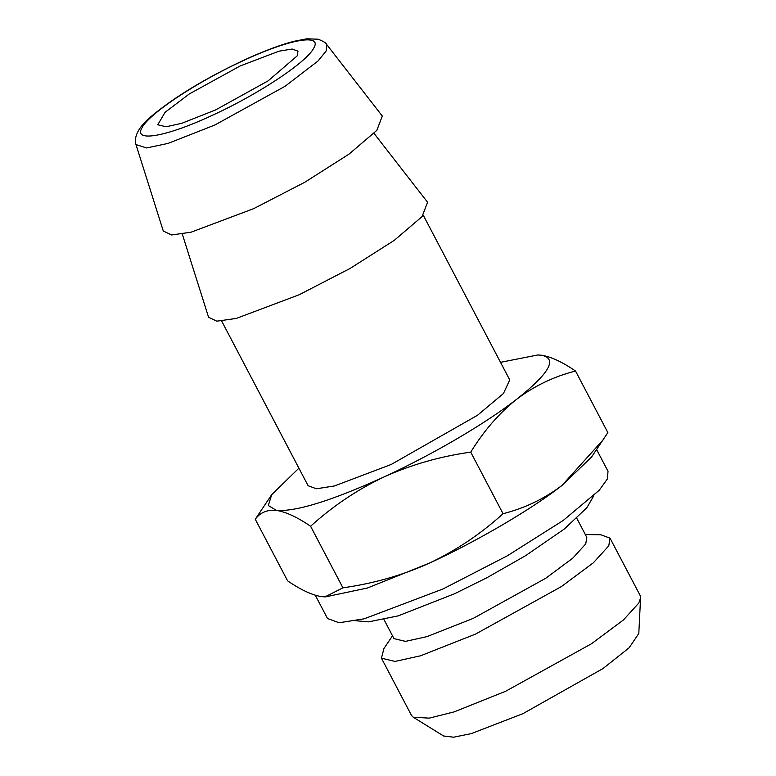 <?xml version="1.0" encoding="UTF-8"?>
<svg xmlns="http://www.w3.org/2000/svg" width="776" height="776" viewBox="0 0 776 776"><rect width="100%" height="100%" fill="white"/><g stroke="black" fill="none" stroke-linecap="round" stroke-linejoin="round"><path stroke-width="1.16" d="M640.578 597.889L638.803 633.478L629.181 647.737L603.078 668.505L522.878 713.687L471.304 733.611L453.601 737.2L443.562 735.978L413.259 717.228L429.264 718.139L454.173 711.873L505.613 691.28L591.438 643.779L623.438 619.956L638.803 603.068L640.578 597.889L640.074 595.367L610.043 538.166L600.702 534.732L585.337 534.567M240.24 65.931L189.334 93.925L165.075 112.307L157.751 124.771L166.083 126.769L181.749 123.306L215.505 109.979L268.156 80.84L297.208 55.862L297.994 51.138L292.125 49.033L278.943 51.197L240.24 65.931M392.501 635.806L383.916 648.542L381.443 658.184L411.474 715.385L413.259 717.228M381.443 658.184L395.023 661.433L420.553 655.788L475.581 634.07L561.407 586.569L593.407 562.745L608.762 545.858L610.043 538.166M384.004 619.607L393.995 638.638L405.45 641.383L426.984 636.621L473.399 618.297L545.8 578.227L572.795 558.138L585.754 543.889L586.821 537.399L576.84 518.368M326.657 44.474L382.306 116.041L376.826 130.378L348.996 154.143L304.832 182.224L253.81 208.589L191.003 232.218L171.564 234.963L163.29 231.025L135.984 144.579L146.567 147.954L167.965 143.444L214.787 125.043L285.141 86.233L318.063 60.965L326.211 50.915L326.657 44.474C326.308 43.058 323.456 41.303 318.111 39.207L306.918 38.8L293.755 41.341C279.69 45.047 262.957 51.381 243.538 60.344C205.271 78.415 174.804 96.854 152.154 115.663C132.308 131.619 135.169 142.658 135.984 144.579M374.022 133.394L427.576 202.255L422.086 216.591L394.266 240.356L350.092 268.447L299.07 294.802L236.263 318.432L216.824 321.177L208.56 317.248L182.282 234.061M423.26 215.204L509.735 379.9L503.478 393.48L477.531 415.257L391.152 464.485L334.466 485.951L316.453 488.773L308.13 485.747L221.664 321.051M298.905 468.18L271.726 494.632L268.312 505.525L276.46 510.433C296.209 511.753 332.118 500.568 384.188 476.871C432.727 454.513 485.184 423.783 516.661 399.262C549.602 373.159 557.847 358.473 541.405 355.214L537.72 354.981L500.51 362.334M608.025 471.274L607.346 478.986L599.314 490.17L563.201 520.473L507.232 555.849L443.038 588.955L364.148 618.821L339.112 622.75L327.53 618.54L315.298 595.24M537.72 354.981L541.405 355.214C550.795 356.63 562.173 361.897 575.53 371.035C554.015 376.486 534.392 385.895 516.661 399.262C499.23 413.094 483.914 430.719 470.731 452.136C440.205 456.395 411.358 464.64 384.188 476.871C357.6 489.462 333.069 505.913 310.594 526.254C297.256 517.136 285.878 511.859 276.46 510.433C267.313 509.502 260.251 512.441 255.265 519.26L271.726 494.632M255.265 519.26L287.595 580.836C300.923 589.954 312.301 595.231 321.73 596.657L325.406 596.889L367.504 587.985L429.458 563.095C475.892 541.92 532.443 508.794 561.931 485.485L591.399 457.239L607.86 432.61L575.53 371.035M470.731 452.136L503.052 513.712C524.576 508.27 544.199 498.852 561.931 485.485L603.088 439.905M310.594 526.254L342.924 587.83C373.79 583.474 402.637 575.229 429.458 563.095C456.346 550.31 480.877 533.849 503.052 513.712M324.989 596.88L342.924 587.83M212.566 115.207C258.195 94.362 306.665 62.264 313.659 48.248C323.02 33.145 289.225 39.11 243.169 60.703C197.541 81.548 149.079 113.645 142.086 127.662C132.725 142.765 166.51 136.799 212.566 115.207M596.598 449.527L608.015 471.274M593.776 495.825L586.889 507.669L564.404 528.951L525.41 555.781L486.882 577.742L454.697 593.688L398.204 615.863L368.542 621.867L355.815 620.752"/></g></svg>
